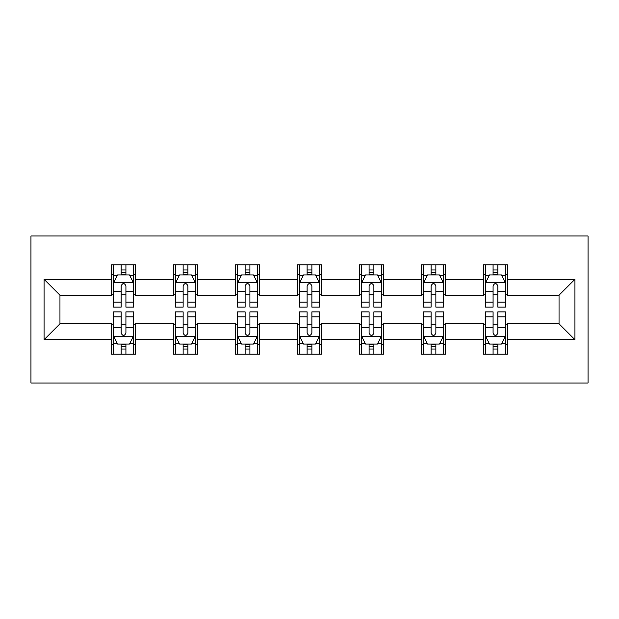 <?xml version="1.0" encoding="UTF-8"?>
<svg xmlns="http://www.w3.org/2000/svg" width="619" height="619" viewBox="0 0 619 619"><rect width="100%" height="100%" fill="white"/><g stroke="black" fill="none" stroke-linecap="round" stroke-linejoin="round"><path stroke-width="0.93" d="M30.95 383.014L588.05 383.014L588.05 235.986L30.95 235.986L30.95 383.014M507.387 279.301L507.387 264.8L483.547 264.8L483.547 279.301L445.394 279.301L445.394 264.8L421.554 264.8L421.554 279.301L383.409 279.301L383.409 264.8L359.569 264.8L359.569 279.301L321.423 279.301L321.423 264.8L297.577 264.8L297.577 279.301L259.431 279.301L259.431 264.8L235.591 264.8L235.591 279.301L197.446 279.301L197.446 264.8L173.606 264.8L173.606 279.301L135.453 279.301L135.453 264.8L111.613 264.8L111.613 279.301L44.065 279.301L44.065 339.699L59.958 323.807L111.613 323.807L111.613 354.2L135.453 354.2L135.453 323.807L173.606 323.807L173.606 354.2L197.446 354.2L197.446 323.807L235.591 323.807L235.591 354.2L259.431 354.2L259.431 323.807L297.577 323.807L297.577 354.2L321.423 354.2L321.423 323.807L359.569 323.807L359.569 354.2L383.409 354.2L383.409 323.807L421.554 323.807L421.554 354.2L445.394 354.2L445.394 323.807L483.547 323.807L483.547 354.2L507.387 354.2L507.387 323.807L559.042 323.807L559.042 295.193L507.387 295.193L507.387 279.301L574.935 279.301L574.935 339.699L507.387 339.699M483.547 339.699L445.394 339.699M421.554 339.699L383.409 339.699M359.569 339.699L321.423 339.699M297.577 339.699L259.431 339.699M235.591 339.699L197.446 339.699M173.606 339.699L135.453 339.699M111.613 339.699L44.065 339.699M483.547 279.301L483.547 295.193L445.394 295.193L445.394 279.301M421.554 279.301L421.554 295.193L383.409 295.193L383.409 279.301M359.569 279.301L359.569 295.193L321.423 295.193L321.423 279.301M297.577 279.301L297.577 295.193L259.431 295.193L259.431 279.301M235.591 279.301L235.591 295.193L197.446 295.193L197.446 279.301M173.606 279.301L173.606 295.193L135.453 295.193L135.453 279.301M111.613 279.301L111.613 295.193L59.958 295.193L44.065 279.301M59.958 295.193L59.958 323.807M574.935 339.699L559.042 323.807M559.042 295.193L574.935 279.301M111.613 274.728L113.602 274.728M121.154 274.728L125.92 274.728M133.472 274.728L135.453 274.728M111.613 294.799L113.602 294.799M121.154 294.799L125.92 294.799M133.472 294.799L135.453 294.799M111.613 324.201L113.602 324.201M121.154 324.201L125.92 324.201M133.472 324.201L135.453 324.201M111.613 344.272L113.602 344.272M121.154 344.272L125.92 344.272M133.472 344.272L135.453 344.272M173.606 324.201L175.587 324.201M183.139 324.201L187.905 324.201M195.457 324.201L197.446 324.201M173.606 344.272L175.587 344.272M183.139 344.272L187.905 344.272M195.457 344.272L197.446 344.272M173.606 274.728L175.587 274.728M183.139 274.728L187.905 274.728M195.457 274.728L197.446 274.728M173.606 294.799L175.587 294.799M183.139 294.799L187.905 294.799M195.457 294.799L197.446 294.799M235.591 324.201L237.58 324.201M245.124 324.201L249.898 324.201M257.442 324.201L259.431 324.201M235.591 344.272L237.58 344.272M245.124 344.272L249.898 344.272M257.442 344.272L259.431 344.272M235.591 274.728L237.58 274.728M245.124 274.728L249.898 274.728M257.442 274.728L259.431 274.728M235.591 294.799L237.58 294.799M245.124 294.799L249.898 294.799M257.442 294.799L259.431 294.799M297.577 324.201L299.565 324.201M307.117 324.201L311.883 324.201M319.435 324.201L321.423 324.201M297.577 344.272L299.565 344.272M307.117 344.272L311.883 344.272M319.435 344.272L321.423 344.272M297.577 274.728L299.565 274.728M307.117 274.728L311.883 274.728M319.435 274.728L321.423 274.728M297.577 294.799L299.565 294.799M307.117 294.799L311.883 294.799M319.435 294.799L321.423 294.799M359.569 324.201L361.558 324.201M369.102 324.201L373.876 324.201M381.42 324.201L383.409 324.201M359.569 344.272L361.558 344.272M369.102 344.272L373.876 344.272M381.42 344.272L383.409 344.272M359.569 274.728L361.558 274.728M369.102 274.728L373.876 274.728M381.42 274.728L383.409 274.728M359.569 294.799L361.558 294.799M369.102 294.799L373.876 294.799M381.42 294.799L383.409 294.799M421.554 324.201L423.543 324.201M431.095 324.201L435.861 324.201M443.413 324.201L445.394 324.201M421.554 344.272L423.543 344.272M431.095 344.272L435.861 344.272M443.413 344.272L445.394 344.272M421.554 274.728L423.543 274.728M431.095 274.728L435.861 274.728M443.413 274.728L445.394 274.728M421.554 294.799L423.543 294.799M431.095 294.799L435.861 294.799M443.413 294.799L445.394 294.799M483.547 324.201L485.528 324.201M493.08 324.201L497.846 324.201M505.398 324.201L507.387 324.201M483.547 344.272L485.528 344.272M493.08 344.272L497.846 344.272M505.398 344.272L507.387 344.272M483.547 274.728L485.528 274.728M493.08 274.728L497.846 274.728M505.398 274.728L507.387 274.728M483.547 294.799L485.528 294.799M493.08 294.799L497.846 294.799M505.398 294.799L507.387 294.799M125.92 269.961L121.154 269.961M133.472 302.134L125.92 302.134L125.92 307.117L133.472 307.117L133.472 282.875L129.495 274.929L117.571 274.929L113.602 282.875L113.602 307.117L121.154 307.117L121.154 302.134L113.602 302.134M113.602 282.875L113.602 264.8M133.472 282.875L133.472 264.8M121.154 274.929L121.154 264.8M125.92 264.8L125.92 274.929M125.92 302.134L125.92 285.854C124.334 282.798 122.74 282.798 121.154 285.854L121.154 302.134M121.154 349.039L125.92 349.039M113.602 316.866L121.154 316.866L121.154 311.883L113.602 311.883L113.602 336.125L117.571 344.071L129.495 344.071L133.472 336.125L133.472 311.883L125.92 311.883L125.92 316.866L133.472 316.866M133.472 336.125L133.472 354.2M113.602 336.125L113.602 354.2M125.92 344.071L125.92 354.2M121.154 354.2L121.154 344.071M121.154 316.866L121.154 333.146C122.74 336.202 124.326 336.202 125.92 333.146L125.92 316.866M187.905 269.961L183.139 269.961M195.457 302.134L187.905 302.134L187.905 307.117L195.457 307.117L195.457 282.875L191.488 274.929L179.564 274.929L175.587 282.875L175.587 307.117L183.139 307.117L183.139 302.134L175.587 302.134M175.587 282.875L175.587 264.8M195.457 282.875L195.457 264.8M183.139 274.929L183.139 264.8M187.905 264.8L187.905 274.929M187.905 302.134L187.905 285.854C186.319 282.798 184.733 282.798 183.139 285.854L183.139 302.134M249.898 269.961L245.124 269.961M257.442 302.134L249.898 302.134L249.898 307.117L257.442 307.117L257.442 282.875L253.473 274.929L241.549 274.929L237.58 282.875L237.58 307.117L245.124 307.117L245.124 302.134L237.58 302.134M237.58 282.875L237.58 264.8M257.442 282.875L257.442 264.8M245.124 274.929L245.124 264.8M249.898 264.8L249.898 274.929M249.898 302.134L249.898 285.854C248.312 282.798 246.718 282.798 245.124 285.854L245.124 302.134M183.139 349.039L187.905 349.039M175.587 316.866L183.139 316.866L183.139 311.883L175.587 311.883L175.587 336.125L179.564 344.071L191.488 344.071L195.457 336.125L195.457 311.883L187.905 311.883L187.905 316.866L195.457 316.866M195.457 336.125L195.457 354.2M175.587 336.125L175.587 354.2M187.905 344.071L187.905 354.2M183.139 354.2L183.139 344.071M183.139 316.866L183.139 333.146C184.725 336.202 186.319 336.202 187.905 333.146L187.905 316.866M245.124 349.039L249.898 349.039M237.58 316.866L245.124 316.866L245.124 311.883L237.58 311.883L237.58 336.125L241.549 344.071L253.473 344.071L257.442 336.125L257.442 311.883L249.898 311.883L249.898 316.866L257.442 316.866M257.442 336.125L257.442 354.2M237.58 336.125L237.58 354.2M249.898 344.071L249.898 354.2M245.124 354.2L245.124 344.071M245.124 316.866L245.124 333.146C246.718 336.202 248.304 336.202 249.898 333.146L249.898 316.866M311.883 269.961L307.117 269.961M319.435 302.134L311.883 302.134L311.883 307.117L319.435 307.117L319.435 282.875L315.458 274.929L303.542 274.929L299.565 282.875L299.565 307.117L307.117 307.117L307.117 302.134L299.565 302.134M299.565 282.875L299.565 264.8M319.435 282.875L319.435 264.8M307.117 274.929L307.117 264.8M311.883 264.8L311.883 274.929M311.883 302.134L311.883 285.854C310.297 282.798 308.711 282.798 307.117 285.854L307.117 302.134M373.876 269.961L369.102 269.961M381.42 302.134L373.876 302.134L373.876 307.117L381.42 307.117L381.42 282.875L377.451 274.929L365.527 274.929L361.558 282.875L361.558 307.117L369.102 307.117L369.102 302.134L361.558 302.134M361.558 282.875L361.558 264.8M381.42 282.875L381.42 264.8M369.102 274.929L369.102 264.8M373.876 264.8L373.876 274.929M373.876 302.134L373.876 285.854C372.282 282.798 370.696 282.798 369.102 285.854L369.102 302.134M435.861 269.961L431.095 269.961M443.413 302.134L435.861 302.134L435.861 307.117L443.413 307.117L443.413 282.875L439.436 274.929L427.512 274.929L423.543 282.875L423.543 307.117L431.095 307.117L431.095 302.134L423.543 302.134M423.543 282.875L423.543 264.8M443.413 282.875L443.413 264.8M431.095 274.929L431.095 264.8M435.861 264.8L435.861 274.929M435.861 302.134L435.861 285.854C434.275 282.798 432.681 282.798 431.095 285.854L431.095 302.134M307.117 349.039L311.883 349.039M299.565 316.866L307.117 316.866L307.117 311.883L299.565 311.883L299.565 336.125L303.542 344.071L315.458 344.071L319.435 336.125L319.435 311.883L311.883 311.883L311.883 316.866L319.435 316.866M319.435 336.125L319.435 354.2M299.565 336.125L299.565 354.2M311.883 344.071L311.883 354.2M307.117 354.2L307.117 344.071M307.117 316.866L307.117 333.146C308.703 336.202 310.289 336.202 311.883 333.146L311.883 316.866M369.102 349.039L373.876 349.039M361.558 316.866L369.102 316.866L369.102 311.883L361.558 311.883L361.558 336.125L365.527 344.071L377.451 344.071L381.42 336.125L381.42 311.883L373.876 311.883L373.876 316.866L381.42 316.866M381.42 336.125L381.42 354.2M361.558 336.125L361.558 354.2M373.876 344.071L373.876 354.2M369.102 354.2L369.102 344.071M369.102 316.866L369.102 333.146C370.688 336.202 372.282 336.202 373.876 333.146L373.876 316.866M431.095 349.039L435.861 349.039M423.543 316.866L431.095 316.866L431.095 311.883L423.543 311.883L423.543 336.125L427.512 344.071L439.436 344.071L443.413 336.125L443.413 311.883L435.861 311.883L435.861 316.866L443.413 316.866M443.413 336.125L443.413 354.2M423.543 336.125L423.543 354.2M435.861 344.071L435.861 354.2M431.095 354.2L431.095 344.071M431.095 316.866L431.095 333.146C432.681 336.202 434.267 336.202 435.861 333.146L435.861 316.866M493.08 349.039L497.846 349.039M485.528 316.866L493.08 316.866L493.08 311.883L485.528 311.883L485.528 336.125L489.505 344.071L501.429 344.071L505.398 336.125L505.398 311.883L497.846 311.883L497.846 316.866L505.398 316.866M505.398 336.125L505.398 354.2M485.528 336.125L485.528 354.2M497.846 344.071L497.846 354.2M493.08 354.2L493.08 344.071M493.08 316.866L493.08 333.146C494.666 336.202 496.26 336.202 497.846 333.146L497.846 316.866M497.846 269.961L493.08 269.961M505.398 302.134L497.846 302.134L497.846 307.117L505.398 307.117L505.398 282.875L501.429 274.929L489.505 274.929L485.528 282.875L485.528 307.117L493.08 307.117L493.08 302.134L485.528 302.134M485.528 282.875L485.528 264.8M505.398 282.875L505.398 264.8M493.08 274.929L493.08 264.8M497.846 264.8L497.846 274.929M497.846 302.134L497.846 285.854C496.26 282.798 494.674 282.798 493.08 285.854L493.08 302.134M133.371 282.682L113.703 282.682M113.602 275.409L117.339 275.409M129.735 275.409L133.472 275.409M121.154 291.479L113.602 291.479M133.472 291.479L125.92 291.479M125.92 272.492L121.154 272.492M113.703 336.318L133.371 336.318M133.472 343.591L129.735 343.591M117.339 343.591L113.602 343.591M125.92 327.521L133.472 327.521M113.602 327.521L121.154 327.521M121.154 346.508L125.92 346.508M195.356 282.682L175.688 282.682M175.587 275.409L179.324 275.409M191.72 275.409L195.457 275.409M183.139 291.479L175.587 291.479M195.457 291.479L187.905 291.479M187.905 272.492L183.139 272.492M257.349 282.682L237.681 282.682M237.58 275.409L241.309 275.409M253.713 275.409L257.442 275.409M245.124 291.479L237.58 291.479M257.442 291.479L249.898 291.479M249.898 272.492L245.124 272.492M175.688 336.318L195.356 336.318M195.457 343.591L191.72 343.591M179.324 343.591L175.587 343.591M187.905 327.521L195.457 327.521M175.587 327.521L183.139 327.521M183.139 346.508L187.905 346.508M237.681 336.318L257.349 336.318M257.442 343.591L253.713 343.591M241.309 343.591L237.58 343.591M249.898 327.521L257.442 327.521M237.58 327.521L245.124 327.521M245.124 346.508L249.898 346.508M319.334 282.682L299.666 282.682M299.565 275.409L303.302 275.409M315.698 275.409L319.435 275.409M307.117 291.479L299.565 291.479M319.435 291.479L311.883 291.479M311.883 272.492L307.117 272.492M381.319 282.682L361.651 282.682M361.558 275.409L365.287 275.409M377.691 275.409L381.42 275.409M369.102 291.479L361.558 291.479M381.42 291.479L373.876 291.479M373.876 272.492L369.102 272.492M443.312 282.682L423.644 282.682M423.543 275.409L427.28 275.409M439.676 275.409L443.413 275.409M431.095 291.479L423.543 291.479M443.413 291.479L435.861 291.479M435.861 272.492L431.095 272.492M299.666 336.318L319.334 336.318M319.435 343.591L315.698 343.591M303.302 343.591L299.565 343.591M311.883 327.521L319.435 327.521M299.565 327.521L307.117 327.521M307.117 346.508L311.883 346.508M361.651 336.318L381.319 336.318M381.42 343.591L377.691 343.591M365.287 343.591L361.558 343.591M373.876 327.521L381.42 327.521M361.558 327.521L369.102 327.521M369.102 346.508L373.876 346.508M423.644 336.318L443.312 336.318M443.413 343.591L439.676 343.591M427.28 343.591L423.543 343.591M435.861 327.521L443.413 327.521M423.543 327.521L431.095 327.521M431.095 346.508L435.861 346.508M485.629 336.318L505.297 336.318M505.398 343.591L501.661 343.591M489.265 343.591L485.528 343.591M497.846 327.521L505.398 327.521M485.528 327.521L493.08 327.521M493.08 346.508L497.846 346.508M505.297 282.682L485.629 282.682M485.528 275.409L489.265 275.409M501.661 275.409L505.398 275.409M493.08 291.479L485.528 291.479M505.398 291.479L497.846 291.479M497.846 272.492L493.08 272.492"/></g></svg>
